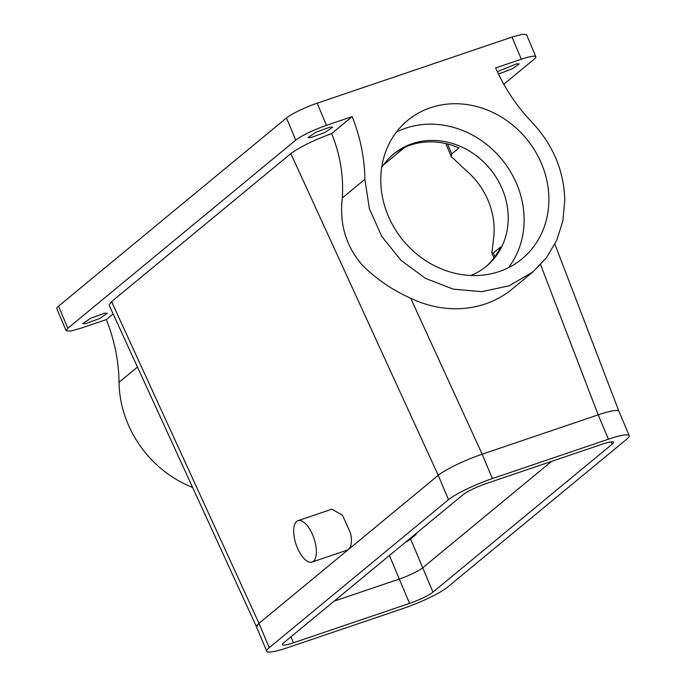 <?xml version="1.0" encoding="UTF-8"?>
<svg xmlns="http://www.w3.org/2000/svg" width="686" height="686" viewBox="0 0 686 686"><rect width="100%" height="100%" fill="white"/><g stroke="black" fill="none" stroke-linecap="round" stroke-linejoin="round"><path stroke-width="1.03" d="M256.504 626.875L109.125 305.193L111.586 301.608L290.847 153.613C299.482 147.181 313.073 140.501 331.612 133.581L352.158 116.611L326.493 125.324C312.739 130.246 302.5 135.176 295.76 140.107L67.845 328.285L66.113 330.772L70.461 331.089L80.639 328.302L106.313 319.59A169.879 151.177 50.5 0 1 119.038 382.299A106.784 95.028 50.5 0 0 192.646 487.48M415.853 533.682L416.17 534.437L414.078 535.149M389.408 555.514L399.303 579.053L334.099 601.176L399.303 579.053A19.414 2.838 157.2 0 0 422.713 567.794L432.952 592.138A19.414 2.838 157.2 0 1 409.542 603.397L399.303 579.053A19.414 2.838 157.2 0 0 422.713 567.794L551.604 461.378L422.713 567.794L410.622 539.016A19.414 2.838 157.2 0 1 405.212 542.463M106.313 319.59L113.139 313.956M104.615 313.185L107.333 313.262L99.496 318.578L85.441 323.698L82.723 323.612L90.561 318.304L104.615 313.185M329.975 127.124L332.693 127.202L324.855 132.509L310.809 137.629L308.083 137.552L315.92 132.244L329.975 127.124M66.113 330.772L56.809 308.64A25.485 3.722 -22.8 0 1 58.542 306.153L286.465 117.975A25.485 3.722 -22.8 0 1 317.189 103.192L512.005 37.087L521.309 59.219A25.485 3.722 157.2 0 1 535.835 56.749A25.485 3.722 157.2 0 1 534.102 59.236L503.807 84.258M535.835 56.749L526.531 34.617L522.183 34.3L512.005 37.087M532.816 271.999L512.331 288.917A106.784 95.028 -129.5 0 1 410.7 298.239C391.946 289.844 375.619 278.585 361.719 264.47C345.778 245.682 339.313 223.507 342.331 197.945L364.883 179.32L369.377 208.647L381.742 236.396L400.967 260.294L425.457 278.37L453.189 289.123L481.889 291.67L509.183 285.796L532.816 271.999L546.536 257.653L556.706 240.357L562.88 220.849L564.784 199.986C563.935 170.78 553.087 144.96 532.225 122.545C516.798 106.381 504.596 88.185 495.635 67.931L521.309 59.219M497.333 71.687L516.498 63.832L519.225 63.918L512.159 68.849L498.482 74.088M416.17 534.437L410.622 539.016M404.663 147.421L383.534 164.863M111.586 301.608L258.982 623.342L269.221 647.687A36.401 5.317 157.2 0 0 266.751 651.246A36.401 5.317 157.2 0 0 287.503 647.713L403.565 608.336A36.401 5.317 157.2 0 0 447.452 587.216L626.721 439.212A36.401 5.317 157.2 0 0 629.191 435.653L618.952 411.308A36.401 5.317 157.2 0 0 598.201 414.841L482.138 454.218A36.401 5.317 157.2 0 0 438.251 475.338L290.847 153.613M438.251 475.338L258.982 623.342A36.401 5.317 157.2 0 0 256.513 626.901L258.982 623.342L438.251 475.338L448.481 499.691L269.221 647.687M364.883 179.32C364.575 158.037 360.33 137.131 352.158 116.611M548.629 206.083A89.789 79.91 -129.5 0 1 522.003 258.896A89.789 79.91 -129.5 0 1 428.236 262.241A89.789 79.91 -129.5 0 1 381.03 173.232A89.789 79.91 -129.5 0 1 407.664 120.41A89.789 79.91 -129.5 0 1 501.432 117.074A89.789 79.91 -129.5 0 1 548.629 206.083M297.99 520.7A21.841 9.441 71.3 0 1 315.766 545.361A21.841 9.441 71.3 0 1 312.027 562.066A21.841 9.441 71.3 0 1 294.251 537.395A21.841 9.441 71.3 0 1 297.99 520.7L331.93 509.183L342.537 515.306L350.657 533.519C352.15 541.34 351.472 546.613 348.617 549.34L347.15 550.146M342.331 197.945C343.677 175.599 340.11 154.144 331.612 133.581M392.881 154.667A72.802 64.793 -129.5 0 1 459.02 147.953L451.757 153.938L451.285 156.588L465.957 170.317A72.802 64.793 -129.5 0 1 493.937 235.041A72.802 64.793 -129.5 0 1 493.8 236.567L491.862 253.117L493.371 252.92L500.626 246.926A72.802 64.793 -129.5 0 1 485.568 266.931M396.448 132.046A89.789 79.91 -129.5 0 1 484.127 142.525A89.789 79.91 -129.5 0 1 523.872 226.517A89.789 79.91 -129.5 0 1 508.455 267.703M381.656 167.641A72.802 64.793 -129.5 0 1 393.721 153.947A72.802 64.793 -129.5 0 1 469.747 151.246A72.802 64.793 -129.5 0 1 508.026 223.413A72.802 64.793 -129.5 0 1 486.434 266.237A72.802 64.793 -129.5 0 1 470.707 275.498M432.952 592.138L612.212 444.134A19.414 2.838 157.2 0 0 613.533 442.238A19.414 2.838 157.2 0 0 602.462 444.116L486.4 483.501A19.414 2.838 157.2 0 0 462.99 494.76L283.73 642.765A19.414 2.838 157.2 0 0 282.409 644.668A19.414 2.838 157.2 0 0 293.479 642.782L409.542 603.397M629.191 435.653A36.401 5.317 157.2 0 0 608.439 439.186L492.377 478.571A36.401 5.317 157.2 0 0 448.481 499.691M540.611 264.685L598.183 414.85L482.138 454.218L492.377 478.571M119.038 382.299L137.474 367.079M67.845 328.285L58.542 306.153M326.493 125.324L317.189 103.192M295.76 140.107L286.465 117.975M410.7 298.239L482.164 454.218M451.757 153.938L447.581 144M494.949 256.684L493.371 252.92M290.958 636.797L293.479 642.782M612.212 444.134L611.252 441.844M598.201 414.841L608.439 439.186M554.888 244.207L618.943 411.274M451.285 156.588L445.814 143.571M312.027 562.066L347.253 550.112M493.937 258.056L491.862 253.117M256.513 626.901L266.751 651.246"/></g></svg>
